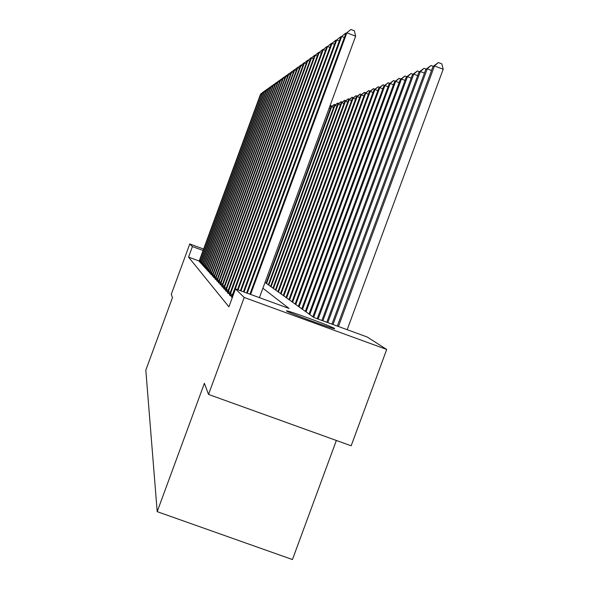 <?xml version="1.0" encoding="UTF-8"?>
<svg xmlns="http://www.w3.org/2000/svg" width="589" height="589" viewBox="0 0 589 589"><rect width="100%" height="100%" fill="white"/><g stroke="black" fill="none" stroke-linecap="round" stroke-linejoin="round"><path stroke-width="0.88" d="M286.578 310.992L286.497 310.867C286.048 309.615 332.373 326.615 334.53 328.493L334.655 328.684C334.736 329.796 287.704 312.494 286.578 310.992M336.363 440.469L292.438 559.55L157.189 511.65L145.814 370.172L172.474 297.6L171.266 294.338L189.768 243.971L203.617 249.051M265.013 282.425L313.966 317.559L367.153 336.982L386.708 349.461L244.207 297.467L235.497 288.912L289.059 308.467L262.885 288.227M244.207 297.467L208.528 394.439L351.162 445.799L386.708 349.461M199.215 261.015L188.554 257.113L228.907 306.825L235.497 288.912M199.111 261.266L200.26 262.046M200.127 262.385L201.313 263.187M201.173 263.533L202.395 264.358M202.255 264.719L203.514 265.573M203.367 265.948L204.663 266.817M204.516 267.207L205.856 268.113M205.701 268.51L207.085 269.445M206.923 269.85L208.351 270.815M208.182 271.242L209.662 272.243M209.493 272.678L211.024 273.708M210.84 274.165L212.423 275.232M212.239 275.704L213.881 276.808M213.689 277.294L215.39 278.442M215.191 278.943L216.958 280.136M216.752 280.659L218.578 281.888M218.364 282.433L220.264 283.714M220.043 284.273L222.016 285.606M221.788 286.195L222.355 287.034L223.842 287.572M223.599 288.183L224.188 289.059L225.734 289.619M225.491 290.259L226.102 291.165L227.715 291.754M227.457 292.416L228.09 293.366L229.776 293.977M229.504 294.669L230.166 295.656L231.926 296.296M231.639 297.018L232.199 297.894M208.528 394.439L204.39 383.321L157.189 511.65M188.554 257.113L192.419 246.585L189.768 243.971M203.087 250.487L192.419 246.585M261.914 94.306L260.905 93.931L199.303 261.597M260.522 94.203L263.401 91.84L260.522 94.203L199.082 261.354M263.887 92.937L262.849 92.547L200.326 262.723M262.451 92.826L265.381 90.426L262.451 92.826L200.098 262.473M265.919 91.523L264.851 91.126L201.372 263.887M264.446 91.413L267.421 88.968L264.446 91.413L201.143 263.622M268.017 90.065L266.913 89.653L202.461 265.079M266.5 89.955L269.519 87.474L266.5 89.955L202.218 264.814M270.182 88.571L269.048 88.144L203.58 266.316M268.613 88.446L271.691 85.92L268.613 88.446L203.33 266.037M272.42 87.017L271.242 86.583L204.729 267.59M270.8 86.9L273.929 84.33L270.8 86.9L204.479 267.303M274.724 85.42L273.51 84.963L205.922 268.901M273.053 85.295L276.234 82.681L273.053 85.295L205.657 268.606M277.11 83.771L275.858 83.299L207.151 270.263M275.38 83.638L278.626 80.98L275.38 83.638L206.879 269.961M279.576 82.062L278.28 81.576L208.425 271.662M277.787 81.93L281.086 79.22L277.787 81.93L208.145 271.352M282.124 80.303L280.784 79.802L209.743 273.112M280.276 80.163L283.64 77.402L280.276 80.163L209.448 272.788M330.333 108.715L329.111 108.251M329.663 106.742L331.047 105.733L332.063 106.108M331.047 105.733L329.568 107.014M266.552 283.53L331.614 106.734L330.966 106.992L266.118 283.221M333.588 107.47L331.614 106.734L334.272 104.43L335.318 104.827M330.966 106.992L334.272 104.43M268.775 285.128L334.905 105.431L334.243 105.696L268.326 284.804M336.937 106.189L334.905 105.431L337.607 103.09L338.682 103.495M334.243 105.696L337.607 103.09M271.073 286.777L338.307 104.084L337.615 104.356L270.601 286.438M340.413 104.871L338.307 104.084L341.046 101.706L342.165 102.125M337.615 104.356L341.046 101.706M273.443 288.477L341.819 102.685L341.112 102.972L272.957 288.131M343.998 103.502L341.819 102.685L344.602 100.27L345.758 100.704M341.112 102.972L344.602 100.27M284.759 78.477L283.375 77.954L211.098 274.614M282.845 78.33L286.276 75.517L282.845 78.33L210.796 274.283M275.895 290.237L345.456 101.249L344.72 101.536L275.394 289.884M347.709 102.088L345.456 101.249L348.283 98.79L349.476 99.239M344.72 101.536L348.283 98.79M287.491 76.592L286.055 76.047L212.511 276.167M285.51 76.437L289.008 73.573L285.51 76.437L212.195 275.821M278.435 292.063L349.225 99.755L348.46 100.056L277.92 291.688M351.559 100.631L349.225 99.755L352.097 97.259L353.326 97.722M348.46 100.056L352.097 97.259M290.325 74.634L288.831 74.074L213.969 277.78M288.271 74.479L291.835 71.556L288.271 74.479L213.645 277.419M281.063 293.948L353.12 98.208L352.332 98.525L280.533 293.565M355.542 99.114L353.12 98.208L356.043 95.668L357.317 96.147M352.332 98.525L356.043 95.668M293.256 72.609L291.717 72.027L215.478 279.444M291.128 72.44L294.765 69.465L291.128 72.44L215.14 279.076M283.795 295.906L357.162 96.603L356.345 96.927L283.243 295.509M359.673 97.546L357.162 96.603L360.129 94.019L361.455 94.52M356.345 96.927L360.129 94.019M296.304 70.503L294.699 69.907L217.047 281.174M294.095 70.334L297.806 67.293L294.095 70.334L216.7 280.791M286.622 297.938L361.359 94.947L360.505 95.278L286.048 297.526M363.958 95.919L361.359 94.947L364.37 92.311L365.747 92.826M360.505 95.278L364.37 92.311M299.462 68.324L297.798 67.698L218.674 282.97M297.173 68.147L300.957 65.048L297.173 68.147L218.313 282.573M289.552 300.044L365.703 93.217L364.819 93.57L288.956 299.61M368.405 94.233L365.703 93.217L368.773 90.544L370.194 91.074M364.819 93.57L368.773 90.544M302.753 66.064L301.023 65.408L220.367 284.833M300.368 65.88L304.233 62.706L300.368 65.88L219.984 284.421M306.162 63.708L304.366 63.03L222.119 286.777M303.688 63.516L307.642 60.277L303.688 63.516L221.729 286.342M309.718 61.263L307.848 60.557L223.945 288.787M307.141 61.065L311.183 57.751L307.141 61.065L223.54 288.338M313.422 58.716L311.471 57.98L225.845 290.885M310.734 58.51L314.872 55.123L310.734 58.51L225.425 290.421M317.28 56.065L315.248 55.3L227.833 293.072M314.474 55.845L318.708 52.384L314.474 55.845L227.383 292.586M321.307 53.297L319.179 52.502L229.894 295.354M318.384 53.069L322.713 49.528L318.384 53.069L229.43 294.846M325.503 50.418L323.287 49.579L232.051 297.732M322.455 50.175L326.895 46.546L322.455 50.175L231.565 297.202M326.895 46.546L327.27 46.686M329.899 47.407L327.58 46.531L238.081 289.854M326.704 47.149L331.261 43.431L326.704 47.149L237.514 289.648M331.261 43.431L331.651 43.579M334.493 44.256L332.071 43.343L240.997 290.922M331.158 43.991L335.826 40.177L331.158 43.991L240.4 290.701M335.826 40.177L336.231 40.332M292.6 302.231L370.223 91.428L369.303 91.796L291.982 301.782M373.028 92.48L370.223 91.428L373.345 88.703L374.818 89.256M369.303 91.796L373.345 88.703M295.766 304.498L374.913 89.565L373.963 89.948L295.126 304.042M377.836 90.662L374.913 89.565L378.094 86.789L379.625 87.371M373.963 89.948L378.094 86.789M299.057 306.862L379.795 87.636L378.808 88.026L298.387 306.383M382.835 88.777L379.795 87.636L383.034 84.801L384.624 85.405M378.808 88.026L383.034 84.801M302.488 309.321L384.882 85.619L383.844 86.031L301.789 308.82M388.041 86.811L384.882 85.619L388.173 82.732L389.83 83.358M383.844 86.031L388.173 82.732M306.059 311.883L390.168 83.52L389.093 83.947L305.33 311.367M393.467 84.764L390.168 83.52L393.526 80.575L395.256 81.23M389.093 83.947L393.526 80.575M309.777 314.555L395.69 81.334L394.571 81.775L309.019 314.011M399.128 82.629L395.69 81.334L399.114 78.33L400.91 79.007M394.571 81.775L399.114 78.33M313.665 317.346L401.448 79.051L400.277 79.515L312.869 316.779M405.041 80.406L401.448 79.051L404.938 75.981L406.815 76.688M400.277 79.515L404.938 75.981M318.148 319.091L407.463 76.666L406.241 77.152L317.228 318.752M411.218 78.079L407.463 76.666L411.019 73.537L412.977 74.273M406.241 77.152L411.019 73.537M322.875 320.814L413.75 74.17L412.469 74.678L321.911 320.46M417.682 75.65L413.75 74.17L417.38 70.975L419.427 71.748M412.469 74.678L417.38 70.975M339.308 40.958L336.768 40L244.052 292.034M335.811 40.678L340.604 36.768L335.811 40.678L243.426 291.805M340.604 36.768L341.031 36.93M327.815 322.617L420.332 71.564L418.993 72.094L326.807 322.249M424.448 73.117L420.332 71.564L424.036 68.295L426.178 69.104M418.993 72.094L424.036 68.295M344.351 37.505L341.686 36.503L247.247 293.204M340.685 37.217L345.61 33.198L340.685 37.217L246.6 292.961M345.61 33.198L346.06 33.367M332.999 324.51L427.231 68.825L425.825 69.384L331.938 324.127M431.546 70.459L427.231 68.825L431.008 65.482L433.254 66.336M425.825 69.384L431.008 65.482M259.418 297.644L355.646 36.157L346.847 32.829L250.605 294.426M345.795 33.58L350.86 29.45L345.795 33.58L249.92 294.176M350.86 29.45L354.372 30.775L355.646 36.157M347.179 329.685L443.186 69.259L434.461 65.961L432.989 66.542L337.32 326.092M338.432 326.497L434.461 65.961L438.319 62.544L441.809 63.862L443.186 69.259M432.989 66.542L438.319 62.544M199.686 260.522L200.694 260.89M199.399 261.325L200.4 261.685M200.709 261.634L201.747 262.009M200.422 262.444L201.453 262.819M201.769 262.775L202.837 263.165M201.475 263.6L202.535 263.99M202.859 263.953L203.963 264.358M202.557 264.792L203.654 265.197M203.985 265.168L205.119 265.587M203.676 266.022L204.81 266.434M205.141 266.427L206.319 266.854M204.832 267.288L206.003 267.715M206.341 267.723L207.556 268.164M206.025 268.599L207.232 269.04M207.578 269.063L208.837 269.519M207.262 269.953L208.506 270.41M208.859 270.439L210.155 270.918M208.535 271.352L209.824 271.823M210.177 271.875L211.525 272.361M209.846 272.795L211.186 273.281M211.547 273.355L212.938 273.863M211.208 274.29L212.592 274.798M212.96 274.886L214.403 275.409M212.622 275.843L214.05 276.359M214.425 276.469L215.92 277.014M214.079 277.441L215.567 277.986M215.949 278.111L217.496 278.678M215.596 279.105L217.135 279.665M217.525 279.819L219.13 280.408M217.164 280.828L218.762 281.409M219.16 281.586L220.831 282.197M218.791 282.617L220.448 283.221M220.86 283.427L222.59 284.06M220.485 284.472L222.208 285.105M222.627 285.334L224.424 285.996M222.244 286.409L224.034 287.057M224.461 287.322L226.338 288.006M224.07 288.411L225.94 289.096M226.375 289.39L228.326 290.105M225.977 290.502L227.921 291.209M228.363 291.54L230.402 292.284M227.958 292.681L229.982 293.418M230.439 293.786L232.567 294.566M230.027 294.949L232.14 295.722"/></g></svg>
